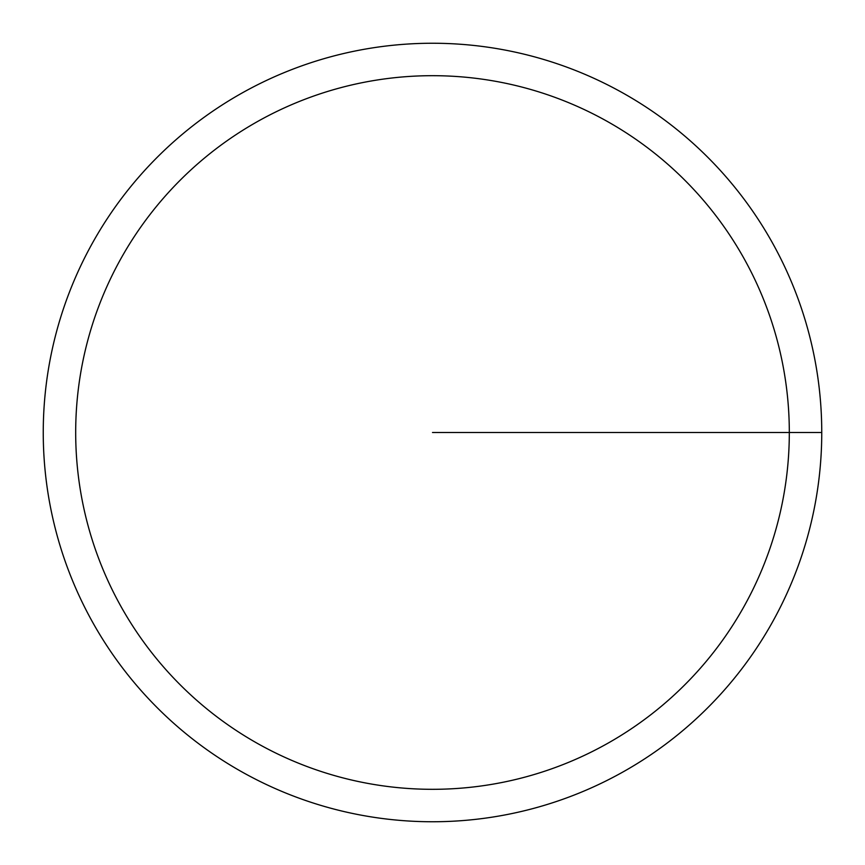 <?xml version="1.0" encoding="UTF-8"?>
<svg xmlns="http://www.w3.org/2000/svg" width="865" height="865" viewBox="0 0 865 865"><rect width="100%" height="100%" fill="white"/><g stroke="black" fill="none" stroke-linecap="round" stroke-linejoin="round"><path stroke-width="1.3" d="M821.75 432.5A389.25 389.25 0 0 0 432.5 43.25A389.25 389.25 0 0 0 43.25 432.5A389.25 389.25 0 0 0 432.5 821.75A389.25 389.25 0 0 0 821.75 432.5L432.5 432.5M789.312 432.5A356.812 356.812 0 0 0 432.5 75.688A356.812 356.812 0 0 0 75.688 432.5A356.812 356.812 0 0 0 432.5 789.312A356.812 356.812 0 0 0 789.312 432.5"/></g></svg>
